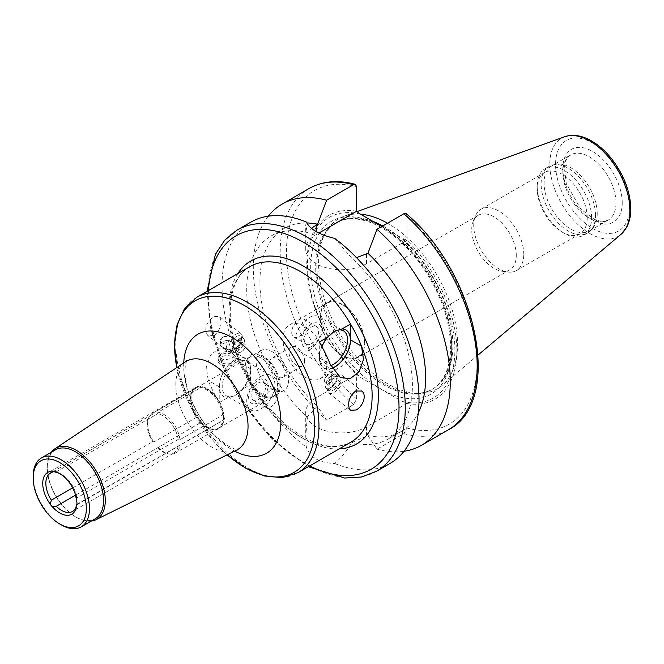 <?xml version="1.0" encoding="UTF-8"?>
<svg xmlns="http://www.w3.org/2000/svg" width="664" height="664" viewBox="0 0 664 664"><rect width="100%" height="100%" fill="white"/><g stroke="black" fill="none" stroke-linecap="round" stroke-linejoin="round"><path stroke-width="0.5" stroke-dasharray="3.32 2.49" d="M55.701 472.22L157.584 413.78L157.924 412.278L200.57 387.66L200.586 386.523A4.424 2.556 -120 0 0 198.104 386.133A4.424 2.556 -120 0 0 197.482 386.805L196.419 388.025L153.774 412.651L152.662 414.22L53.303 471.589M72.666 487.866L152.662 441.684L153.774 442.05L196.419 417.424L197.482 417.996A4.424 2.556 -120 0 0 200.586 421.856L200.57 422.586L157.584 447.81L75.605 495.136M76.783 504.358L223.984 419.764A4.424 2.556 -120 0 0 223.984 415.623L222.614 415.083L179.969 439.709L178.176 439.402L76.858 497.9L76.609 499.959M200.57 422.586A22.991 13.272 -120 0 0 212.339 429.45A22.991 13.272 -120 0 0 218.033 428.479A22.991 13.272 -120 0 0 222.614 420.611L223.079 420.362M197.482 386.805A23.655 13.662 -120 0 0 191.722 392.183A23.655 13.662 -120 0 0 197.482 417.996M200.586 421.856A23.655 13.662 -120 0 0 213.318 429.583A23.655 13.662 -120 0 0 223.984 419.764M223.984 415.623A23.655 13.662 -120 0 0 200.586 386.523M197.233 387.56A22.991 13.272 -120 0 0 195.855 388.183A22.991 13.272 -120 0 0 195.855 414.734A22.991 13.272 -120 0 0 218.846 428.006A22.991 13.272 -120 0 0 223.61 417.482A22.991 13.272 -120 0 0 214.414 395.271A22.991 13.272 -120 0 0 197.233 387.56M196.419 388.025A22.991 13.272 -120 0 0 195.042 388.656A22.991 13.272 -120 0 0 191.348 393.096A22.991 13.272 -120 0 0 196.419 417.424M157.924 447.204A22.991 13.272 -120 0 0 169.693 454.076A22.991 13.272 -120 0 0 175.387 453.097A22.991 13.272 -120 0 0 179.969 445.237M153.774 412.651A22.991 13.272 -120 0 0 152.396 413.274A22.991 13.272 -120 0 0 148.703 417.722A22.991 13.272 -120 0 0 153.774 442.05M157.584 447.81A22.111 12.765 -120 0 0 168.382 453.894A22.111 12.765 -120 0 0 173.86 452.956A22.111 12.765 -120 0 0 178.176 445.967M152.662 414.22A22.111 12.765 -120 0 0 151.749 414.668A22.111 12.765 -120 0 0 148.205 418.942A22.111 12.765 -120 0 0 152.662 441.684M75.654 508.109A22.111 12.765 -120 0 0 76.858 504.466M285.072 372.247A11.056 6.383 -120 0 0 280.249 361.125A11.056 6.383 -120 0 0 271.725 358.162A11.056 6.383 -120 0 0 271.725 370.927A11.056 6.383 -120 0 0 282.781 377.31A11.056 6.383 -120 0 0 285.072 372.247M288.641 379.933A22.991 13.272 60 0 1 283.877 390.465A22.991 13.272 60 0 1 260.886 377.185A22.991 13.272 60 0 1 260.886 350.633A22.991 13.272 60 0 1 278.606 356.8A22.991 13.272 60 0 1 288.641 379.933M51.402 452.176A41.019 23.68 -120 0 0 47.269 467.024A41.019 23.68 -120 0 0 76.269 517.264A41.019 23.68 -120 0 0 91.2 521.107M55.51 449.81A39.798 22.974 -120 0 0 47.269 468.029A39.798 22.974 -120 0 0 75.405 516.766A39.798 22.974 -120 0 0 95.309 518.733M33.2 476.146A39.798 22.974 -120 0 0 61.337 524.884M76.858 497.9A22.111 12.765 -120 0 0 56.257 472.278M178.176 439.402A22.111 12.765 -120 0 0 157.584 413.78M179.969 439.709A22.991 13.272 -120 0 0 157.924 412.278M222.614 415.083A22.991 13.272 -120 0 0 200.57 387.66M277.635 386.29A22.991 13.272 -120 0 0 267.6 363.15A22.991 13.272 -120 0 0 249.88 356.991A22.991 13.272 -120 0 0 246.186 361.432A22.991 13.272 -120 0 0 249.88 383.543A22.991 13.272 -120 0 0 267.177 397.786A22.991 13.272 -120 0 0 272.871 396.815A22.991 13.272 -120 0 0 277.635 386.29M280.2 385.892A24.319 14.044 -120 0 0 266.123 358.236A24.319 14.044 -120 0 0 246.942 359.606A24.319 14.044 -120 0 0 250.843 382.987A24.319 14.044 -120 0 0 269.136 398.06A24.319 14.044 -120 0 0 280.2 385.892M279.262 385.352A22.991 13.272 -120 0 0 269.227 362.212A22.991 13.272 -120 0 0 251.507 356.053A22.991 13.272 -120 0 0 251.507 382.605A22.991 13.272 -120 0 0 274.498 395.877A22.991 13.272 -120 0 0 279.262 385.352M220.639 354.949A9.064 5.237 0 0 0 218.771 356.51A9.064 5.237 0 0 0 217.983 358.643A9.064 5.237 0 0 0 227.047 363.88A9.064 5.237 0 0 0 236.11 358.643A9.064 5.237 0 0 0 235.322 356.51A9.064 5.237 0 0 0 220.639 354.949M232.251 353.231C228.964 351.405 225.669 351.165 222.357 352.501L220.921 353.729C214.912 363.391 237.787 359.066 233.662 354.368L232.251 353.231M222.357 337.578L222.357 337.578A6.632 3.826 0 0 0 220.415 340.283A6.632 3.826 0 0 0 227.047 344.118A6.632 3.826 0 0 0 233.678 340.283A6.632 3.826 0 0 0 231.736 337.578A6.632 3.826 0 0 0 222.357 337.578L223.295 337.038A5.304 3.063 0 0 0 223.295 341.371A5.304 3.063 0 0 0 230.798 341.371A5.304 3.063 0 0 0 230.798 337.038A5.304 3.063 0 0 0 223.295 337.038L222.357 337.578M231.736 341.288L233.678 345.67C233.96 354.476 220.274 347.156 220.415 344.251L222.357 342.118C225.494 340.134 228.615 339.86 231.736 341.288M220.639 357.166A9.064 5.237 0 0 0 217.983 360.867A9.064 5.237 0 0 0 227.047 366.096A9.064 5.237 0 0 0 236.11 360.867A9.064 5.237 0 0 0 230.516 356.028A9.064 5.237 0 0 0 220.639 357.166M330.581 387.734A8.839 4.092 128.4 0 0 332.266 386.564A8.839 4.092 128.4 0 0 336.963 380.613A8.839 4.092 128.4 0 0 337.204 374.363A8.839 4.092 128.4 0 0 328.514 378.754A8.839 4.092 128.4 0 0 326.231 388.232A8.839 4.092 128.4 0 0 330.581 387.734M331.792 386.797A6.549 3.029 128.4 0 0 333.046 385.925A6.549 3.029 128.4 0 0 336.523 381.518A6.549 3.029 128.4 0 0 334.722 376.704A6.549 3.029 128.4 0 0 328.174 384.008A6.549 3.029 128.4 0 0 331.792 386.797M333.477 390.025A8.839 4.092 128.4 0 0 339.819 382.995A8.839 4.092 128.4 0 0 340.101 376.654A8.839 4.092 128.4 0 0 334.067 378.322A8.839 4.092 128.4 0 0 329.361 384.265A8.839 4.092 128.4 0 0 329.128 390.523A8.839 4.092 128.4 0 0 333.477 390.025M334.075 392.341A11.056 5.113 128.4 0 0 342.01 383.551A11.056 5.113 128.4 0 0 342.358 375.625A11.056 5.113 128.4 0 0 334.822 377.708A11.056 5.113 128.4 0 0 328.937 385.137A11.056 5.113 128.4 0 0 328.638 392.955A11.056 5.113 128.4 0 0 334.075 392.341M327.369 382.099A5.104 2.357 128.4 0 0 331.037 378.032A5.104 2.357 128.4 0 0 331.195 374.371A5.104 2.357 128.4 0 0 327.717 375.334A5.104 2.357 128.4 0 0 324.995 378.771A5.104 2.357 128.4 0 0 324.862 382.381A5.104 2.357 128.4 0 0 327.369 382.099M331.983 385.743A5.104 2.357 128.4 0 0 335.644 381.684A5.104 2.357 128.4 0 0 335.81 378.023A5.104 2.357 128.4 0 0 330.788 380.563A5.104 2.357 128.4 0 0 329.468 386.025A5.104 2.357 128.4 0 0 331.983 385.743M333.76 331.685A19.895 11.487 120 0 0 333.502 331.826A19.895 11.487 120 0 0 319.434 356.194A19.895 11.487 120 0 0 323.559 365.308A19.895 11.487 120 0 0 330.805 365.582M321.899 346.724A21.887 12.633 120 0 0 319.434 357.821A21.887 12.633 120 0 0 332.041 368.105M298.958 336.465A10.209 5.893 120 0 0 305.631 327.468A10.209 5.893 120 0 0 304.062 319.284A10.209 5.893 120 0 0 293.853 325.177A10.209 5.893 120 0 0 293.853 336.972A10.209 5.893 120 0 0 298.958 336.465M311.466 343.686A10.209 5.893 120 0 0 318.131 334.689A10.209 5.893 120 0 0 316.57 326.505A10.209 5.893 120 0 0 306.361 332.398A10.209 5.893 120 0 0 306.361 344.193A10.209 5.893 120 0 0 311.466 343.686M311.466 346.591A13.77 7.951 120 0 0 319.899 324.862A13.77 7.951 120 0 0 303.033 334.598A13.77 7.951 120 0 0 311.466 346.591M308.959 350.152A19.895 11.487 120 0 0 321.957 332.614A19.895 11.487 120 0 0 318.911 316.67A19.895 11.487 120 0 0 299.016 328.165A19.895 11.487 120 0 0 299.016 351.14A19.895 11.487 120 0 0 308.959 350.152M332.124 368.263A22.111 12.765 -60 0 1 323.858 368.03A22.111 12.765 -60 0 1 319.276 357.913L319.276 342.093M250.494 368.744L239.538 362.419A101.252 58.457 -120 0 0 250.494 384.572A101.252 58.457 -120 0 0 351.148 441.992C333.245 451.487 311.067 445.361 284.624 423.624C262.819 403.928 246.917 379.41 236.932 350.077C224 311.715 230.649 276.705 249.896 266.613A101.252 58.457 -120 0 0 239.538 362.419L229.412 349.098L219.577 347.977L210.662 354.933L206.263 367.184L208.272 380.472A101.252 58.457 -120 0 0 219.228 402.625L227.669 397.744L235.77 395.121L242.053 389.444L250.494 384.572L250.494 368.744A22.111 12.765 120 0 0 245.921 358.626A22.111 12.765 120 0 0 228.881 364.544A22.111 12.765 120 0 0 219.228 386.797L219.228 402.625M214.198 335.66C221.145 328.863 222.822 322.438 219.244 316.379L213.443 316.703C205.699 322.994 203.848 329.286 207.865 335.569L214.198 335.66M239.198 338.922A8.839 4.092 -51.6 0 1 243.547 338.433A8.839 4.092 -51.6 0 1 241.264 347.903A8.839 4.092 -51.6 0 1 232.574 352.302A8.839 4.092 -51.6 0 1 232.807 346.044A8.839 4.092 -51.6 0 1 237.513 340.101A8.839 4.092 -51.6 0 1 239.198 338.922M237.978 339.868A6.549 3.029 -51.6 0 1 241.605 342.649A6.549 3.029 -51.6 0 1 235.048 349.953A6.549 3.029 -51.6 0 1 233.247 345.139A6.549 3.029 -51.6 0 1 236.733 340.74A6.549 3.029 -51.6 0 1 237.978 339.868M236.301 336.631A8.839 4.092 -51.6 0 1 240.65 336.133A8.839 4.092 -51.6 0 1 240.409 342.392A8.839 4.092 -51.6 0 1 235.703 348.334A8.839 4.092 -51.6 0 1 229.678 350.003A8.839 4.092 -51.6 0 1 229.96 343.661A8.839 4.092 -51.6 0 1 236.301 336.631M235.695 334.316A11.056 5.113 -51.6 0 1 241.132 333.702A11.056 5.113 -51.6 0 1 240.841 341.52A11.056 5.113 -51.6 0 1 234.956 348.949A11.056 5.113 -51.6 0 1 227.412 351.04A11.056 5.113 -51.6 0 1 227.769 343.105A11.056 5.113 -51.6 0 1 235.695 334.316M242.401 344.566A5.104 2.357 -51.6 0 1 244.916 344.276A5.104 2.357 -51.6 0 1 244.775 347.886A5.104 2.357 -51.6 0 1 242.061 351.322A5.104 2.357 -51.6 0 1 238.575 352.285A5.104 2.357 -51.6 0 1 238.741 348.625A5.104 2.357 -51.6 0 1 242.401 344.566M237.795 340.914A5.104 2.357 -51.6 0 1 240.302 340.632A5.104 2.357 -51.6 0 1 238.99 346.102A5.104 2.357 -51.6 0 1 233.969 348.633A5.104 2.357 -51.6 0 1 234.126 344.973A5.104 2.357 -51.6 0 1 237.795 340.914M236.268 362.337A19.895 11.487 -60 0 1 246.219 361.349A19.895 11.487 -60 0 1 250.336 370.462A19.895 11.487 -60 0 1 236.268 394.831A19.895 11.487 -60 0 1 226.324 395.81A19.895 11.487 -60 0 1 223.27 379.874A19.895 11.487 -60 0 1 236.268 362.337M242.053 389.444A21.887 12.633 120 0 0 250.336 368.835A21.887 12.633 120 0 0 234.865 359.896A21.887 12.633 120 0 0 219.834 382.173A21.887 12.633 120 0 0 227.669 397.744M270.821 390.191A10.209 5.893 -60 0 1 275.925 389.685A10.209 5.893 -60 0 1 275.925 401.479A10.209 5.893 -60 0 1 265.716 407.372A10.209 5.893 -60 0 1 264.147 399.188A10.209 5.893 -60 0 1 270.821 390.191M258.313 382.97A10.209 5.893 -60 0 1 263.417 382.464A10.209 5.893 -60 0 1 263.417 394.258A10.209 5.893 -60 0 1 253.208 400.151A10.209 5.893 -60 0 1 251.639 391.967A10.209 5.893 -60 0 1 258.313 382.97M258.313 380.065A13.77 7.951 -60 0 1 266.745 392.059A13.77 7.951 -60 0 1 249.88 401.803A13.77 7.951 -60 0 1 258.313 380.065M260.811 376.505A19.895 11.487 -60 0 1 270.763 375.525A19.895 11.487 -60 0 1 270.763 398.5A19.895 11.487 -60 0 1 250.867 409.987A19.895 11.487 -60 0 1 247.813 394.042A19.895 11.487 -60 0 1 260.811 376.505M307.308 416.851L305.731 436.497L306.345 447.096C309.98 457.479 319.434 462.941 334.714 463.48C341.537 457.454 347.231 450.474 351.804 442.539L367.939 435.592L376.961 449.179L403.853 433.65L406.982 428.114L406.966 403.504L402.118 401.413L360.253 377.235L356.626 374.438L356.643 399.047L353.514 404.592L326.63 420.113L317.599 406.534L316.155 407.364L307.308 416.851A117.171 67.653 -120 0 1 270.97 236.069A117.171 67.653 -120 0 1 307.308 232.541L311.366 228.291M356.626 374.438L316.155 397.811A35.59 20.551 0 0 0 305.731 412.336A35.59 20.551 0 0 0 327.701 431.326A35.59 20.551 0 0 0 366.495 426.869L406.966 403.504M250.892 222.133A139.282 80.41 -120 0 0 227.055 324.605A139.282 80.41 -120 0 0 306.345 447.096M334.714 463.48A139.282 80.41 -120 0 0 390.166 463.372M351.804 442.539A117.171 67.653 -120 0 0 388.141 439.012A117.171 67.653 -120 0 0 351.804 258.23L334.714 238.401M367.939 435.592A117.171 67.653 -120 0 0 401.355 431.384A117.171 67.653 -120 0 0 418.303 412.834M356.502 257.657L351.804 258.23M376.961 449.179A139.282 80.41 -120 0 0 404.027 451.271M406.982 403.529A106.115 61.271 -120 0 0 456.849 350.692A106.115 61.271 -120 0 0 406.982 240.277L406.982 215.692L406.277 213.742M402.118 401.413A104.223 60.175 -120 0 0 454.881 350.277A104.223 60.175 -120 0 0 402.118 238.227L406.982 240.277M306.345 222.025L305.731 224.996L307.308 232.541M406.966 240.318L366.495 263.683A35.59 20.551 180 0 1 327.701 268.14A35.59 20.551 180 0 1 305.731 249.158A35.59 20.551 180 0 1 316.155 234.624L318.919 233.031M381.8 226.49L402.118 238.227M306.768 222.955A117.171 67.653 -120 0 0 284.184 228.433A117.171 67.653 -120 0 0 317.599 406.534M268.298 216.182A139.282 80.41 -120 0 0 326.63 420.113M304.593 360.975A11.056 6.383 -120 0 0 299.763 349.853A11.056 6.383 -120 0 0 291.247 346.89A11.056 6.383 -120 0 0 291.247 359.656A11.056 6.383 -120 0 0 302.303 366.038A11.056 6.383 -120 0 0 304.593 360.975M326.788 364.411A30.951 17.87 -120 0 0 313.275 333.262A30.951 17.87 -120 0 0 289.421 324.97A30.951 17.87 -120 0 0 289.421 360.71A30.951 17.87 -120 0 0 320.372 378.58A30.951 17.87 -120 0 0 326.788 364.411M364.304 342.748A30.951 17.87 -120 0 0 350.791 311.607A30.951 17.87 -120 0 0 326.937 303.307A30.951 17.87 -120 0 0 326.937 339.047A30.951 17.87 -120 0 0 357.896 356.917A30.951 17.87 -120 0 0 364.304 342.748M364.694 342.973A31.507 18.185 -120 0 0 350.941 311.275A31.507 18.185 -120 0 0 326.663 302.834A31.507 18.185 -120 0 0 326.663 339.213A31.507 18.185 -120 0 0 358.17 357.398A31.507 18.185 -120 0 0 364.694 342.973M516.285 255.457A31.507 18.185 -120 0 0 502.532 223.751A31.507 18.185 -120 0 0 478.254 215.31A31.507 18.185 -120 0 0 473.191 221.403A31.507 18.185 -120 0 0 478.254 251.689A31.507 18.185 -120 0 0 501.951 271.219A31.507 18.185 -120 0 0 509.761 269.883A31.507 18.185 -120 0 0 516.285 255.457M523.755 254.304A35.375 20.426 -120 0 0 508.317 218.705A35.375 20.426 -120 0 0 481.06 209.226A35.375 20.426 -120 0 0 475.374 216.066A35.375 20.426 -120 0 0 481.06 250.071A35.375 20.426 -120 0 0 507.669 271.991A35.375 20.426 -120 0 0 516.434 270.497A35.375 20.426 -120 0 0 523.755 254.304M587.225 217.659A35.375 20.426 -120 0 0 571.787 182.06A35.375 20.426 -120 0 0 544.53 172.582A35.375 20.426 -120 0 0 537.201 188.775A35.375 20.426 -120 0 0 562.209 232.101A35.375 20.426 -120 0 0 579.896 233.852A35.375 20.426 -120 0 0 587.225 217.659M591.599 217.659A38.471 22.211 -120 0 0 574.808 178.948A38.471 22.211 -120 0 0 545.169 168.639A38.471 22.211 -120 0 0 537.201 186.252A38.471 22.211 -120 0 0 564.4 233.363A38.471 22.211 -120 0 0 583.639 235.263A38.471 22.211 -120 0 0 591.599 217.659M595.525 215.393A38.471 22.211 -120 0 0 581.075 179.313A38.471 22.211 -120 0 0 553.079 164.88A38.471 22.211 -120 0 0 549.086 166.373A38.471 22.211 -120 0 0 549.086 210.795A38.471 22.211 -120 0 0 587.557 233.006A38.471 22.211 -120 0 0 590.852 230.3A38.471 22.211 -120 0 0 595.525 215.393M597.226 213.683A37.582 21.696 -120 0 0 583.116 178.433A37.582 21.696 -120 0 0 555.768 164.332A37.582 21.696 -120 0 0 551.867 165.792A37.582 21.696 -120 0 0 551.859 209.193A37.582 21.696 -120 0 0 589.449 230.889A37.582 21.696 -120 0 0 592.67 228.25A37.582 21.696 -120 0 0 597.226 213.683M360.486 214.19A98.272 56.739 -120 0 0 344.259 216.182A98.272 56.739 -120 0 0 325.476 232.773A98.272 56.739 -120 0 0 338.93 332.133A98.272 56.739 -120 0 0 418.245 393.462A98.272 56.739 -120 0 0 442 385.485A98.272 56.739 -120 0 0 457.554 343.877A98.272 56.739 -120 0 0 387.502 223.204M373.052 221.444A96.172 55.527 -120 0 0 336.797 222.316A96.172 55.527 -120 0 0 323.625 236.127A96.172 55.527 -120 0 0 336.797 333.361A96.172 55.527 -120 0 0 414.419 393.378A96.172 55.527 -120 0 0 432.961 388.888A96.172 55.527 -120 0 0 452.881 344.857A96.172 55.527 -120 0 0 382.804 225.918M360.253 214.057A104.223 60.175 -120 0 0 307.49 265.185A104.223 60.175 -120 0 0 360.253 377.235M356.643 211.21A106.115 61.271 -120 0 0 306.776 264.048A106.115 61.271 -120 0 0 356.643 374.463M176.832 367.549A99.044 57.187 -120 0 0 227.204 454.798M196.735 297.306A101.252 58.457 -120 0 0 196.735 414.22A101.252 58.457 -120 0 0 297.995 472.685M183.745 362.942A68.707 39.666 -120 0 0 234.649 451.113M185.455 361.805A51.07 29.49 -120 0 0 186.385 420.196A51.07 29.49 -120 0 0 236.492 450.2M319.276 357.913L330.232 364.237M219.228 386.797L208.272 380.472M366.495 426.869L366.495 436.431M316.155 397.811L316.155 407.364M237.131 230.076A139.282 80.41 -120 0 0 237.131 390.897A139.282 80.41 -120 0 0 376.413 471.315M403.853 433.65A139.282 80.41 -120 0 0 448.324 429.799M406.982 428.114A134.858 77.862 -120 0 0 477.167 362.428A134.858 77.862 -120 0 0 406.982 215.692M316.155 234.624L316.155 231.553M366.495 263.683L366.495 254.129M208.479 290.525A134.858 77.862 -120 0 0 309.739 465.904M237.895 273.543A105.676 61.013 -120 0 0 250.809 383.003A105.676 61.013 -120 0 0 339.146 448.922M615.993 202.852A37.582 21.696 -120 0 0 599.584 165.029A37.582 21.696 -120 0 0 570.625 154.961A37.582 21.696 -120 0 0 570.625 198.362A37.582 21.696 -120 0 0 608.207 220.058A37.582 21.696 -120 0 0 615.993 202.852M622.243 202.852A42.006 24.253 -120 0 0 577.688 147.433A42.006 24.253 -120 0 0 577.688 206.836A42.006 24.253 -120 0 0 622.243 202.852M629.505 207.052A52.273 30.179 -120 0 0 574.061 138.07A52.273 30.179 -120 0 0 574.061 211.999A52.273 30.179 -120 0 0 629.505 207.052M564.616 136.767A56.647 32.71 -120 0 0 561.536 203.607A56.647 32.71 -120 0 0 620.964 234.367M451.686 345.546A96.172 55.527 -120 0 0 409.713 248.768A96.172 55.527 -120 0 0 335.602 223.004A96.172 55.527 -120 0 0 335.602 334.05A96.172 55.527 -120 0 0 431.774 389.577A96.172 55.527 -120 0 0 451.686 345.546M451.686 348.434A99.708 57.569 -120 0 0 345.936 216.879A99.708 57.569 -120 0 0 345.936 357.888A99.708 57.569 -120 0 0 451.686 348.434M356.643 186.634A134.858 77.862 -120 0 0 286.45 252.312A134.858 77.862 -120 0 0 356.643 399.047M309.042 188.551A139.282 80.41 -120 0 0 283.594 283.893A139.282 80.41 -120 0 0 353.514 404.592M50.53 471.332L198.104 386.133M76.601 504.93L223.087 420.362M212.339 429.45L213.318 429.583M191.348 393.096L191.722 392.183M218.033 428.479L175.387 453.097M195.042 388.656L152.396 413.274M168.382 453.894L169.693 454.076M148.205 418.942L148.703 417.722M173.86 452.956L72.534 511.454M151.749 414.668L50.431 473.166M176.782 367.582L177.736 371.973L191.29 408.152L213.335 440.846L227.146 454.823M186.65 360.735L185.297 365.333L184.949 373.259C185.214 379.816 186.841 387.353 189.838 395.877C195.407 410.825 203.466 423.765 213.999 434.688L226.391 444.955C233.936 448.922 237.812 450.507 238.019 449.702M75.405 516.766L76.269 517.264M47.269 468.029L47.269 467.024M249.88 356.991L195.855 388.183M272.871 396.815L218.846 428.006M267.177 397.786L269.136 398.06M246.186 361.432L246.942 359.606M260.886 350.633L251.507 356.053M283.877 390.465L274.498 395.877M220.921 353.729L218.771 356.51M233.662 354.368L235.322 356.51M233.678 345.67L233.678 340.283M220.415 344.251L220.415 340.283M236.11 360.867L236.11 358.643M217.983 360.867L217.983 358.643M230.798 337.038L231.736 337.578M336.523 381.518L336.963 380.613M333.046 385.925L332.266 386.564M326.231 388.232L329.128 390.523M337.204 374.363L340.101 376.654M329.361 384.265L328.937 385.137M334.067 378.322L334.822 377.708M328.638 392.955L350.526 410.277M342.358 375.625L361.905 391.088M327.717 375.334L325.982 376.754L324.995 378.771M324.862 382.381L329.468 386.025M331.195 374.371L335.81 378.023M319.434 356.194L319.434 357.821M333.502 331.826L334.009 331.535M293.853 336.972L306.361 344.193M304.062 319.284L316.57 326.505M299.016 351.14L323.559 365.308M318.911 316.67L343.454 330.846M323.858 368.03L340.358 377.559M233.247 345.139L232.807 346.044M236.733 340.74L237.513 340.101M243.547 338.433L240.65 336.133M232.574 352.302L229.678 350.003M240.409 342.392L240.841 341.52M235.703 348.334L234.956 348.949M241.132 333.702L219.244 316.379M227.412 351.04L207.865 335.569M242.061 351.322L243.796 349.903L244.775 347.886M244.916 344.276L240.302 340.632M238.575 352.285L233.969 348.633M250.336 370.462L250.336 368.835M236.268 394.831L235.77 395.121M275.925 389.685L263.417 382.464M265.716 407.372L253.208 400.151M270.763 375.525L246.219 361.349M250.867 409.987L226.324 395.81M245.921 358.626L229.412 349.098M305.731 412.336L305.731 436.497M401.355 431.384L388.141 439.012M305.731 249.158L305.731 224.996M284.184 228.433L270.97 236.069M207.06 291.338L210.787 329.07L222.174 364.901L240.219 399.637L271.858 439.286L308.32 466.717M291.247 346.89L271.725 358.162M302.303 366.038L282.781 377.31M326.937 303.307L289.421 324.97M357.896 356.917L320.372 378.58M478.254 215.31L326.663 302.834M509.761 269.883L358.17 357.398M501.951 271.219L507.669 271.991M473.191 221.403L475.374 216.066M544.53 172.582L481.06 209.226M579.896 233.852L516.434 270.497M562.209 232.101L564.4 233.363M537.201 188.775L537.201 186.252M549.086 166.373L545.169 168.639M587.557 233.006L583.639 235.263M555.768 164.332L553.079 164.88M592.67 228.25L590.852 230.3M589.449 230.889L608.207 220.058L604.315 221.336L600.53 221.278L594.471 219.444L580.842 209.152L566.317 183.887L564.309 167.004L565.745 160.97L567.571 157.692L570.625 154.961L551.867 165.792M357.041 211.575L344.259 216.182M478.155 354.958L442 385.485M414.419 393.378L418.245 393.462M323.625 236.127L325.476 232.773M336.797 222.316L335.602 223.004C346.583 216.754 360.303 217.477 376.762 225.187C390.822 232.168 404.061 243.339 416.469 258.711C438.431 287.387 449.827 316.811 450.657 346.99C450.233 368.171 443.942 382.373 431.774 389.577L432.961 388.888"/><path stroke-width="1" d="M53.303 471.589L51.335 472.718L50.339 471.465A4.424 2.556 60 0 1 50.53 471.332A4.424 2.556 60 0 1 52.199 471.299L56.257 472.278M75.605 495.136L56.257 506.308L52.199 506.549A4.424 2.556 60 0 1 50.339 504.233L51.335 500.183L72.666 487.866M76.609 499.959L76.783 501.876A4.424 2.556 60 0 1 76.783 504.358L76.858 504.466M56.257 506.308A22.111 12.765 -120 0 0 72.534 511.454A22.111 12.765 -120 0 0 75.654 508.109L76.601 504.922M51.335 472.718A22.111 12.765 -120 0 0 50.431 473.166A22.111 12.765 -120 0 0 51.335 500.183M52.199 506.549A24.095 13.911 -120 0 0 76.783 504.358M50.339 471.465A24.095 13.911 -120 0 0 50.339 504.233M91.2 521.107A41.019 23.68 -120 0 0 96.006 519.704A41.019 23.68 -120 0 0 105.277 500.515A41.019 23.68 -120 0 0 86.876 458.716A41.019 23.68 -120 0 0 55.021 448.715A41.019 23.68 -120 0 0 51.402 452.176M59.777 523.987L61.337 524.884A39.798 22.974 -120 0 0 81.232 526.859L95.309 518.733A39.798 22.974 -120 0 0 103.551 500.515A39.798 22.974 -120 0 0 86.179 460.467A39.798 22.974 -120 0 0 55.51 449.81L41.442 457.928A39.798 22.974 -120 0 0 33.2 476.146L33.2 477.955A37.582 21.696 -120 0 0 59.777 523.987A37.582 21.696 -120 0 0 86.353 508.641A37.582 21.696 -120 0 0 59.777 462.609A37.582 21.696 -120 0 0 33.2 477.955M81.232 526.859A39.798 22.974 -120 0 0 89.474 508.641A39.798 22.974 -120 0 0 72.11 468.593A39.798 22.974 -120 0 0 41.442 457.928M76.783 501.876A24.095 13.911 -120 0 0 75.148 493.692A24.095 13.911 -120 0 0 67.122 479.781A24.095 13.911 -120 0 0 52.199 471.299M355.572 390.996L361.905 391.088C364.237 393.154 364.802 396.308 363.615 400.55C362.104 404.774 359.672 407.903 356.336 409.954L350.526 410.277L349.355 408.783C347.496 402.235 349.571 396.308 355.572 390.996M330.805 365.582A19.895 11.487 120 0 0 333.502 364.32A19.895 11.487 120 0 0 346.5 346.791A19.895 11.487 120 0 0 343.454 330.846A19.895 11.487 120 0 0 333.76 331.685M227.146 454.823L245.647 468.17L264.38 475.98L282.25 477.607L297.995 472.685L351.148 441.992A101.252 58.457 -120 0 0 372.122 395.644A101.252 58.457 -120 0 0 361.498 346.185A101.252 58.457 -120 0 0 350.542 324.04L350.542 339.86L361.498 346.185L363.515 359.473L359.108 371.724L350.194 378.679L340.366 377.559L330.232 364.237A101.252 58.457 -120 0 0 319.276 342.093L327.726 337.212A21.887 12.633 120 0 0 321.899 346.724M332.041 368.105A21.887 12.633 120 0 0 334.913 366.76A21.887 12.633 120 0 0 349.936 344.491A21.887 12.633 120 0 0 342.101 328.912L350.542 324.04A101.252 58.457 -120 0 0 249.896 266.613L196.735 297.306L184.6 308.478L177.072 324.762L174.474 344.89L176.782 367.582M327.726 337.212L334.009 331.535L342.101 328.912M350.542 339.86A22.111 12.765 -60 0 1 332.124 368.263M308.32 466.717L344.716 478.055L361.482 477.001L376.413 471.315L390.166 463.372A139.282 80.41 -120 0 0 419.017 399.612A139.282 80.41 -120 0 0 334.714 238.401C319.434 234.749 309.98 229.287 306.345 222.025A139.282 80.41 -120 0 0 250.892 222.133L237.131 230.076L224.747 240.161L215.451 254.154L207.06 291.338M418.303 412.834A117.171 67.653 -120 0 0 367.939 253.291L356.502 257.657M404.027 451.271A139.282 80.41 -120 0 0 421.433 445.32A139.282 80.41 -120 0 0 446.88 349.978A139.282 80.41 -120 0 0 376.961 229.287L367.939 253.291M403.853 213.758A139.282 80.41 -120 0 1 473.772 334.457A139.282 80.41 -120 0 1 448.324 429.799C504.3 401.745 476.627 272.597 406.277 213.733L403.853 213.758L376.961 229.287M311.366 228.291L317.599 224.233L326.63 200.221L353.514 184.7L355.323 184.343L356.643 186.634L356.626 211.26L360.253 214.057L381.8 226.49M318.919 233.031L356.626 211.26M317.599 224.233A117.171 67.653 -120 0 0 306.768 222.955M326.63 200.221A139.282 80.41 -120 0 0 282.159 204.08A139.282 80.41 -120 0 0 268.298 216.182M387.502 223.204A98.272 56.739 -120 0 0 360.486 214.19M382.804 225.918A96.172 55.527 -120 0 0 373.052 221.444M227.204 454.798A99.044 57.187 -120 0 0 314.694 426.994A99.044 57.187 -120 0 0 235.861 301.248A99.044 57.187 -120 0 0 176.832 367.549M297.995 472.685A101.252 58.457 -120 0 0 318.961 426.329A101.252 58.457 -120 0 0 274.763 324.43A101.252 58.457 -120 0 0 196.735 297.306M234.649 451.113A68.707 39.666 -120 0 0 280.855 421.756A68.707 39.666 -120 0 0 233.462 338.308A68.707 39.666 -120 0 0 183.745 362.942M238.019 449.702L236.492 450.2A51.07 29.49 -120 0 0 248.037 426.305A51.07 29.49 -120 0 0 225.121 374.264A51.07 29.49 -120 0 0 185.455 361.805L186.65 360.735M376.413 471.315A139.282 80.41 -120 0 0 405.264 407.555A139.282 80.41 -120 0 0 344.467 267.384A139.282 80.41 -120 0 0 237.131 230.076M316.155 231.553L316.155 225.063M309.739 465.904A134.858 77.862 -120 0 0 399.006 407.555A134.858 77.862 -120 0 0 306.693 244.203A134.858 77.862 -120 0 0 208.479 290.525M339.146 448.922A105.676 61.013 -120 0 0 378.372 395.644A105.676 61.013 -120 0 0 321.957 279.411A105.676 61.013 -120 0 0 237.895 273.543M629.92 210.38A56.647 32.71 -120 0 0 607.087 155.434A56.647 32.71 -120 0 0 564.616 136.767C572.8 134.087 581.589 135.373 590.985 140.635C598.654 144.984 605.701 151.243 612.108 159.418C624.11 175.304 630.344 191.788 630.8 208.853C630.808 216.19 629.323 222.523 626.343 227.835L620.964 234.367A56.647 32.71 -120 0 0 629.92 210.38M353.514 184.7A139.282 80.41 -120 0 0 309.042 188.551C322.413 181.065 337.843 179.662 355.323 184.343M96.006 519.704L236.492 450.2M55.021 448.715L185.455 361.805M55.701 472.22C58.913 472.635 62.723 475.15 67.122 479.781M76.659 500.606L75.148 493.692M448.324 429.799L421.433 445.32M564.616 136.767L357.041 211.575M620.964 234.367L478.155 354.958M309.042 188.551L282.159 204.08"/></g></svg>
